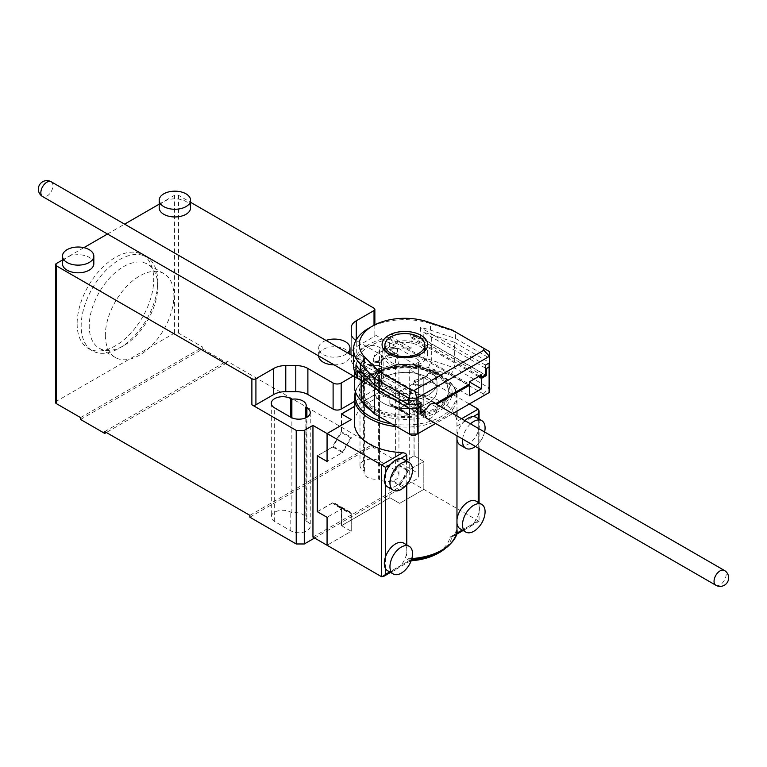 <?xml version="1.0" encoding="UTF-8"?>
<svg xmlns="http://www.w3.org/2000/svg" width="767" height="767" viewBox="0 0 767 767"><rect width="100%" height="100%" fill="white"/><g stroke="black" fill="none" stroke-linecap="round" stroke-linejoin="round"><path stroke-width="0.58" stroke-dasharray="3.83 2.88" d="M424.822 347.566A22.799 13.164 0 0 0 420.987 344.632A22.799 13.164 0 0 0 384.909 347.566M383.538 349.292A22.799 13.164 0 0 0 382.062 353.942A22.799 13.164 0 0 0 388.744 363.251A22.799 13.164 0 0 0 413.595 366.108A22.799 13.164 0 0 0 427.67 353.942A22.799 13.164 0 0 0 426.193 349.292M383.5 403.279A31.351 18.101 0 0 0 417.67 407.21A31.351 18.101 0 0 0 437.027 390.48A31.351 18.101 0 0 0 427.842 377.68A31.351 18.101 0 0 0 393.672 373.759A31.351 18.101 0 0 0 374.315 390.48A31.351 18.101 0 0 0 383.5 403.279A31.351 18.101 0 0 0 417.67 407.21A31.351 18.101 0 0 0 437.027 390.48A31.351 18.101 0 0 0 427.842 377.68A31.351 18.101 0 0 0 393.672 373.759A31.351 18.101 0 0 0 374.315 390.48A31.351 18.101 0 0 0 383.5 403.279M427.842 369.771A31.351 18.101 180 0 1 437.027 382.57A31.351 18.101 180 0 1 417.67 399.291A31.351 18.101 180 0 1 383.5 395.369A31.351 18.101 180 0 1 374.315 382.57A31.351 18.101 180 0 1 393.672 365.849A31.351 18.101 180 0 1 427.842 369.771A31.351 18.101 180 0 1 437.027 382.57A31.351 18.101 180 0 1 417.67 399.291A31.351 18.101 180 0 1 383.5 395.369A31.351 18.101 180 0 1 374.315 382.57A31.351 18.101 180 0 1 393.672 365.849A31.351 18.101 180 0 1 427.842 369.771M418.974 345.792A19.952 11.524 180 0 1 424.822 353.942A19.952 11.524 180 0 1 412.502 364.584A19.952 11.524 180 0 1 390.758 362.091A19.952 11.524 180 0 1 384.909 353.942A19.952 11.524 180 0 1 397.229 343.3A19.952 11.524 180 0 1 418.974 345.792M414.391 381.487L413.413 384.708L415.666 386.012L425.043 385.063A36.49 21.064 0 0 0 431.466 382.1A36.49 21.064 0 0 0 436.586 378.39L438.245 372.983L435.982 371.679L430.402 372.244A26.222 15.139 180 0 1 424.218 377.91A26.222 15.139 180 0 1 414.391 381.487L414.391 380.327L413.413 383.548L415.666 384.852L425.043 383.893A36.49 21.064 0 0 0 431.466 380.94A36.49 21.064 0 0 0 436.586 377.23L438.245 371.813L435.982 370.509L430.402 371.084A26.222 15.139 180 0 1 424.218 376.75A26.222 15.139 180 0 1 414.391 380.327M425.043 385.063L425.043 383.893M437.113 404.583L437.113 407.469A8.552 4.938 -60 0 1 433.384 416.078A8.552 4.938 -60 0 1 426.788 418.37L354.364 376.549M354.364 385.83A51.312 29.625 180 0 1 369.387 364.881A51.312 29.625 180 0 1 431.322 360.174L454.342 367.844L454.342 342.245L489.116 362.321L489.116 363.021M354.392 376.568L357.048 361.247L357.048 357.758A51.312 29.625 180 0 1 369.387 346.262A51.312 29.625 180 0 1 389.3 339.139L389.3 349.608A51.312 29.625 180 0 1 411.083 348.228L411.083 337.748A51.312 29.625 180 0 1 423.777 339.493L423.777 332.514A51.312 29.625 180 0 1 431.322 334.575L454.342 342.245M415.005 435.368L483.411 395.868L483.411 393.941L450.843 375.14L428.475 367.681A45.608 26.327 0 0 0 373.424 371.861A45.608 26.327 0 0 0 366.175 403.643L379.09 416.558L411.658 435.368M489.519 362.791L489.519 358.131L455.445 338.458L430.517 330.155A51.312 29.625 0 0 0 420.489 327.586L420.489 337.365A51.312 29.625 0 0 0 410.278 336.119L410.278 333.798A51.312 29.625 0 0 0 388.486 335.179L388.486 337.509A51.312 29.625 0 0 0 368.582 344.632A51.312 29.625 0 0 0 355.514 357.48L353.558 364.526M455.445 338.458L455.445 331.938L430.517 323.636A51.312 29.625 0 0 0 368.582 328.343M489.519 358.131L489.519 351.612L451.945 329.925M355.514 357.48L435.589 403.701M485.492 365.111L420.489 327.586M420.489 337.365L485.492 374.89M420.987 402.349L355.993 364.824M420.182 411.658L357.662 375.562M479.442 376.051L410.278 336.119M386.3 348.189A36.49 21.064 0 0 0 374.756 354.862L373.098 360.269L375.36 361.573L380.94 361.008A26.222 15.139 180 0 1 396.951 351.765L397.929 348.544L395.676 347.24L386.3 348.189L386.3 349.359L395.676 348.4L395.676 347.24M388.486 337.509L469.366 384.2M353.597 366.789L426.557 408.907M411.083 348.228L388.486 335.179M410.278 333.798L481.455 374.89M430.402 372.244L430.402 371.084M413.413 384.708L413.413 383.548M415.666 386.012L415.666 384.852M395.676 348.4L397.929 349.704L397.929 348.544M397.929 349.704L396.951 352.935L396.951 351.765M396.951 352.935A26.222 15.139 0 0 0 380.94 362.168L380.94 361.008M450.843 375.14L454.342 367.844L489.116 387.92L489.116 392.579L483.411 395.868M483.411 393.941L489.116 387.92L489.116 362.321M379.09 416.558L374.526 413.931M452.722 413.586L435.618 423.461M423.777 332.514L485.492 368.141M416.558 404.679L364.363 374.545M357.662 377.661L420.182 413.758M485.29 375.005L423.777 339.493M424.017 410.383L354.651 370.336L354.651 371.659M355.955 374.526A51.312 29.625 180 0 1 354.651 370.336M411.083 337.748L478.435 376.635M389.3 349.608L469.366 395.839M468.359 384.785L389.3 339.139M357.048 357.758L436.107 403.394M380.94 362.168L375.36 362.743L373.098 361.439L374.756 356.022A36.49 21.064 180 0 1 386.3 349.359M436.586 378.39L436.586 377.23M438.245 372.983L438.245 371.813M435.982 371.679L435.982 370.509M374.756 356.022L374.756 354.862M373.098 361.439L373.098 360.269M375.36 362.743L375.36 361.573M375.437 409.338A42.76 24.688 0 0 0 422.032 414.688A42.76 24.688 0 0 0 448.427 391.879A42.76 24.688 0 0 0 435.905 374.421A42.76 24.688 0 0 0 389.31 369.071A42.76 24.688 0 0 0 362.916 391.879A42.76 24.688 0 0 0 375.437 409.338M435.905 373.03A42.76 24.688 180 0 1 448.427 390.48A42.76 24.688 180 0 1 422.032 413.288A42.76 24.688 180 0 1 375.437 407.939A42.76 24.688 180 0 1 362.916 390.48A42.76 24.688 180 0 1 389.31 367.681A42.76 24.688 180 0 1 435.905 373.03M475.406 446.442A15.963 9.214 120 0 0 476.671 445.416A15.963 9.214 120 0 0 484.715 431.485M460.171 445.033A15.963 9.214 120 0 0 478.234 431.265A15.963 9.214 120 0 0 479.442 424.697A15.963 9.214 120 0 0 478.234 419.52L478.234 448.062M484.715 515.271A15.963 9.214 -60 0 1 476.671 529.201M476.134 501.177A15.963 9.214 -60 0 1 478.234 503.305A15.963 9.214 -60 0 1 479.442 508.483A15.963 9.214 -60 0 1 478.234 515.05A15.963 9.214 -60 0 1 473.239 523.698A15.963 9.214 -60 0 1 463.067 529.566A15.963 9.214 -60 0 1 460.171 528.818M406.778 484.571L406.778 464.907A15.963 9.214 -60 0 0 403.576 459.28M412.157 473.373A15.963 9.214 -60 0 1 404.104 487.313M404.104 571.099A15.963 9.214 120 0 0 412.157 557.158M411.16 560.725A46.442 26.816 180 0 1 410.728 560.754L409.808 560.322L410.728 560.754L409.808 560.322L390.508 571.463A15.963 9.214 120 0 0 400.681 565.595A15.963 9.214 120 0 0 406.778 552.163L406.778 548.693A15.963 9.214 120 0 0 403.576 543.065M370.998 410.393A46.442 26.816 0 0 0 372.829 411.524A46.442 26.816 0 0 0 438.513 411.524A46.442 26.816 0 0 0 438.513 373.606A46.442 26.816 0 0 0 438.513 373.596L441.361 375.245A50.469 29.136 180 0 1 441.361 416.462A50.469 29.136 180 0 1 391.726 423.854M464.888 420.613A15.963 9.214 120 0 0 463.067 422.512A15.963 9.214 120 0 0 456.979 435.8L456.902 421.419A51.312 29.625 0 0 0 441.955 402.119A51.312 29.625 0 0 0 386.041 395.695A51.312 29.625 0 0 0 354.364 423.068M406.778 461.13L406.778 464.907M406.778 544.915L406.778 548.693M406.778 552.163L406.778 558.779L407.641 559.929L409.799 560.332A44.428 25.647 0 0 0 449.903 537.168L451.84 537.015L453.949 534.829L456.969 529.805M456.979 416.05L456.979 423.7M479.068 502.864L479.068 521.301L478.234 520.812L479.068 521.301L463.105 530.515M456.231 534.484L451.84 537.015A46.442 26.816 180 0 1 438.513 553.055M479.068 419.079L479.068 448.551M410.728 560.754L390.547 572.403M456.969 426.03L473.239 416.644M317.394 511.742L333.511 502.433A57.007 32.914 120 0 0 337.259 505.252A57.007 32.914 120 0 0 341.574 507.083L341.574 525.702L389.952 497.773L399.626 503.363L423.815 489.394L478.234 520.812L462.271 530.035M478.234 502.385L478.234 409.099M390.508 464.399L400.681 458.532M385.513 484.792L385.513 473.057M385.513 568.577L385.513 556.842M341.574 525.702L351.248 531.291L327.068 545.251L351.248 531.291L351.248 512.672A57.007 32.914 -60 0 1 346.933 510.841A57.007 32.914 -60 0 1 343.185 508.013L333.511 502.433M389.952 497.773L389.952 479.154A57.007 32.914 120 0 0 398.015 465.195L414.132 455.886L414.132 400.029L398.015 409.338A57.007 32.914 120 0 0 394.267 406.51A57.007 32.914 120 0 0 389.952 404.679L389.952 386.06L354.364 406.606M341.574 413.988L341.574 432.607A57.007 32.914 120 0 0 333.511 446.576L317.394 455.886M343.185 508.013L327.068 517.322L342.437 508.454L332.638 502.797A57.861 33.412 120 0 0 336.713 505.923A57.861 33.412 120 0 0 341.459 507.888L351.248 513.535A57.861 33.412 -60 0 1 346.502 511.579A57.861 33.412 -60 0 1 342.437 508.454M312.955 537.111L409.703 481.254L423.815 489.394L423.815 461.466L407.689 470.775A57.007 32.914 -60 0 1 399.626 484.744L389.952 479.154M414.132 455.886L423.815 461.466L423.815 489.394L399.626 503.363L389.828 497.706L341.459 525.635L351.248 531.291L351.248 513.535M414.132 400.029L423.815 405.609L423.815 377.68L469.366 403.979M333.511 446.576L343.185 452.156A57.007 32.914 -60 0 1 351.248 438.197L341.574 432.607M342.437 452.597A57.861 33.412 -60 0 1 351.248 437.324L341.459 431.668A57.861 33.412 120 0 0 332.638 446.94L342.437 452.597L327.068 461.466L343.185 452.156M389.952 404.679L399.626 410.268A57.007 32.914 -60 0 1 403.941 412.1A57.007 32.914 -60 0 1 407.689 414.918L398.015 409.338M407.689 414.918L423.815 405.609L414.017 399.952L414.017 455.809L423.815 461.466L408.437 470.344A57.861 33.412 -60 0 1 399.626 485.607L389.828 479.96A57.861 33.412 120 0 0 398.648 464.687L408.437 470.344M398.015 465.195L407.689 470.775M399.626 484.744L399.626 485.607M341.574 507.083L351.248 512.672M351.248 438.197L351.248 437.324M389.952 386.06L399.626 391.649L399.626 410.268M409.703 481.254L409.703 369.541L423.815 377.68L399.626 391.649L423.815 377.68L423.815 405.609L408.437 414.487L398.648 408.83A57.861 33.412 120 0 0 394.574 405.705A57.861 33.412 120 0 0 389.828 403.739L399.626 409.396A57.861 33.412 -60 0 1 404.372 411.352A57.861 33.412 -60 0 1 408.437 414.487M387.613 570.715A15.963 9.214 120 0 0 390.508 571.463L389.713 571.923M406.778 468.378A15.963 9.214 -60 0 1 399.204 483.363A15.963 9.214 -60 0 1 387.613 486.93M478.234 418.6L478.234 419.52A15.963 9.214 120 0 0 476.134 417.392M470.535 423.873A15.963 9.214 120 0 0 462.626 439.06M334.105 364.852A15.676 9.051 0 0 0 350.001 355.802A15.676 9.051 0 0 0 345.409 349.407A15.676 9.051 0 0 0 328.324 347.441A15.676 9.051 0 0 0 318.641 355.802A15.676 9.051 0 0 0 318.641 355.926M326.023 340.443A15.676 9.051 0 0 0 318.641 348.122A15.676 9.051 0 0 0 323.233 354.527A15.676 9.051 0 0 0 347.624 352.916M190.571 207.905A15.676 9.051 0 0 0 185.978 201.5A15.676 9.051 0 0 0 163.802 201.5L174.483 195.336A2.847 1.649 180 0 1 176.506 194.856A2.847 1.649 180 0 1 178.519 195.336L190.571 202.287M93.823 263.762A15.676 9.051 0 0 0 89.231 257.357A15.676 9.051 0 0 0 67.055 257.357L83.871 247.655M157.753 286.455A48.455 27.976 120 0 0 147.724 264.27A48.455 27.976 120 0 0 110.381 277.251A48.455 27.976 120 0 0 89.231 326.013A48.455 27.976 120 0 0 99.259 348.199A48.455 27.976 120 0 0 123.497 345.802A48.455 27.976 120 0 0 157.753 286.455L157.753 281.796A54.16 31.265 120 0 0 146.545 257.003A54.16 31.265 120 0 0 104.811 271.508A54.16 31.265 120 0 0 81.168 326.013A54.16 31.265 120 0 0 92.385 350.807A54.16 31.265 120 0 0 119.46 348.122A54.16 31.265 120 0 0 157.753 281.796M105.357 335.323A48.455 27.976 120 0 0 115.386 357.508A48.455 27.976 120 0 0 152.729 344.527A48.455 27.976 120 0 0 173.879 295.765A48.455 27.976 120 0 0 163.85 273.579A48.455 27.976 120 0 0 126.507 286.561A48.455 27.976 120 0 0 105.357 335.323M77.131 323.693A54.16 31.265 120 0 0 88.349 348.477A54.16 31.265 120 0 0 130.083 333.971A54.16 31.265 120 0 0 153.726 279.466A54.16 31.265 120 0 0 142.509 254.673A54.16 31.265 120 0 0 100.774 269.188A54.16 31.265 120 0 0 77.131 323.693M378.39 365.418A11.4 6.587 180 0 1 367.374 363.721A11.4 6.587 180 0 1 364.037 359.061A11.4 6.587 180 0 1 364.421 357.364L363.347 356.732A11.4 6.587 180 0 1 360.001 352.082A11.4 6.587 180 0 1 367.048 346.003A11.4 6.587 180 0 1 379.473 347.422L395.59 356.732A11.4 6.587 180 0 1 398.936 361.391A11.4 6.587 180 0 1 391.899 367.47A11.4 6.587 180 0 1 379.473 366.041L378.39 365.418L378.39 479.001L379.473 479.624A11.4 6.587 0 0 0 391.899 481.053A11.4 6.587 0 0 0 398.936 474.965A11.4 6.587 0 0 0 395.59 470.315L379.473 461.005A11.4 6.587 0 0 0 367.048 459.577A11.4 6.587 0 0 0 360.001 465.655A11.4 6.587 0 0 0 363.347 470.315L364.421 470.938A11.4 6.587 0 0 0 364.037 472.645A11.4 6.587 0 0 0 367.374 477.295A11.4 6.587 0 0 0 378.39 479.001M381.487 359.761L381.487 385.83A5.705 3.289 0 0 0 383.155 383.5L383.155 357.432A5.705 3.289 180 0 1 381.487 359.761L353.386 375.983M374.862 324.805L374.862 335.438A2.847 1.649 0 0 0 374.028 334.278L418.37 359.876L418.37 364.536L409.703 369.541M374.028 325.237L374.028 336.608L356.262 346.866A17.104 9.875 0 0 0 352.552 350.068A17.104 9.875 0 0 0 351.248 353.846L351.248 327.777M351.248 333.559L351.248 359.627A17.104 9.875 0 0 0 352.552 363.405A17.104 9.875 0 0 0 356.262 366.607L381.487 381.17L381.487 355.111L356.262 340.548A17.104 9.875 180 0 1 355.946 340.356M80.564 419.463L202.709 348.937L202.709 347.077L178.519 333.118A2.847 1.649 0 0 0 176.506 332.629A2.847 1.649 0 0 0 174.483 333.118L56.374 401.304A2.847 1.649 0 0 0 55.54 402.474M104.743 431.562L226.888 361.046L226.888 362.906L202.709 348.937M226.888 362.906L106.364 432.492M306.905 521.512L305.832 520.889A11.4 6.587 0 0 0 306.215 519.182A11.4 6.587 0 0 0 291.863 512.826L290.789 512.203A11.4 6.587 0 0 0 278.363 510.774A11.4 6.587 0 0 0 271.317 516.862A11.4 6.587 0 0 0 274.663 521.512L290.789 530.822A11.4 6.587 0 0 0 303.214 532.25A11.4 6.587 0 0 0 310.252 526.172A11.4 6.587 0 0 0 306.905 521.512L306.905 417.248M249.869 517.207L372.014 446.691L372.014 444.831L226.888 361.046M314.566 538.041L418.37 478.109L418.37 473.45L372.014 446.691M62.463 260.013L67.055 257.357A15.676 9.051 0 0 0 62.463 263.762M107.485 234.021L124.59 224.146M159.21 204.156L163.802 201.5A15.676 9.051 0 0 0 159.21 207.905M249.869 515.347L372.014 444.831M80.564 417.603L202.709 347.077M354.364 406.462L389.828 385.993L399.626 391.649L399.626 409.396M374.028 336.608A2.847 1.649 0 0 0 374.862 335.438M351.248 353.846L351.248 359.627M383.155 383.5A5.705 3.289 0 0 0 381.487 381.17M381.487 385.83L354.364 401.486M341.459 507.888L341.459 525.635M341.459 413.921L341.459 431.668M389.828 403.739L389.828 385.993M332.638 446.94L317.27 455.809M398.648 464.687L414.017 455.809M317.394 511.599L332.638 502.797M418.37 364.536L418.37 478.109M418.37 473.45L418.37 359.876M381.487 355.111A5.705 3.289 180 0 1 383.155 357.432M305.832 417.794L305.832 520.889M291.863 512.826L291.863 417.794M364.421 470.938L364.421 357.364M389.828 497.706L389.828 479.96M414.017 399.952L398.648 408.83M425.023 414.458L354.651 373.826M428.475 367.681L431.322 360.174L431.322 334.575M430.517 330.155L430.517 323.636L427.67 321.833M361.238 400.642L366.175 403.643M357.048 361.247L437.113 407.469M51.178 181.76A8.552 4.938 -60 0 1 52.952 185.672A8.552 4.938 -60 0 1 46.902 196.151A8.552 4.938 -60 0 1 42.626 196.573M715.822 585.24A8.552 4.938 120 0 0 720.098 584.818A8.552 4.938 120 0 0 726.148 574.339A8.552 4.938 120 0 0 724.374 570.427M437.085 410.019A44.428 25.647 180 0 1 374.258 410.019A44.428 25.647 180 0 1 374.258 373.74A44.428 25.647 180 0 1 437.085 373.74A44.428 25.647 180 0 1 437.085 410.019M438.513 373.596A46.442 26.816 0 0 0 372.829 373.596A46.442 26.816 0 0 0 372.829 373.606A46.442 26.816 0 0 0 361.583 400.978M396.558 426.653A51.312 29.625 0 0 0 441.955 418.446A51.312 29.625 0 0 0 456.979 397.498A51.312 29.625 0 0 0 441.955 376.549A51.312 29.625 0 0 0 369.387 376.549A51.312 29.625 0 0 0 354.364 397.498M355.581 392.253A50.469 29.136 180 0 1 369.982 375.245L369.982 375.245A50.469 29.136 180 0 1 441.361 375.245L438.513 373.606C421.179 363.146 390.163 363.146 372.829 373.596L369.982 375.245L357.154 387.364L355.313 391.515M411.831 558.568A51.312 29.625 180 0 1 406.778 558.779M449.903 537.168L478.234 520.812M461.59 418.705L456.902 421.419M381.487 576.669L409.808 560.322M441.361 551.415A50.469 29.136 0 0 0 456.106 531.943M407.641 559.929A50.469 29.136 0 0 0 411.486 559.757M456.518 533.353L453.949 534.829M374.028 334.278L374.028 308.209M56.374 263.522L56.374 401.304M178.519 195.336L178.519 333.118M174.483 333.118L174.483 195.336M356.262 366.607L356.262 340.548M356.262 339.8L356.262 346.866M290.789 530.822L290.789 512.203M274.663 521.512L274.663 407.939M379.473 479.624L379.473 366.041M363.347 356.732L363.347 470.315M395.59 470.315L395.59 356.732M379.473 461.005L379.473 347.422M382.062 353.942L382.062 344.632M437.027 382.57L437.027 390.48L437.027 382.57M424.822 351.008L424.822 353.942M355.409 357.412L353.558 356.339M384.909 351.008L384.909 353.942M374.315 382.57L374.315 390.48L374.315 382.57M427.67 353.942L427.67 344.632M361.238 380.518L426.788 418.37M448.427 391.879L448.427 390.48M476.671 445.416A25.196 25.196 0 0 0 484.6 431.994M456.979 411.131L456.979 397.498C458.072 390.739 452.866 383.318 441.361 375.245M410.566 560.802L411.141 560.763M394.267 406.51L403.941 412.1M337.259 505.252L346.933 510.841M362.916 391.879L362.916 390.48M350.001 355.802L350.001 354.287M115.386 357.508L99.259 348.199M123.497 345.802L119.46 348.122M92.385 350.807L88.349 348.477M310.252 412.588L310.252 526.172M306.215 405.609L306.215 519.182M271.317 403.279L271.317 516.862M364.037 472.645L364.037 359.061M398.936 474.965L398.936 361.391M360.001 465.655L360.001 352.082M404.372 411.352L394.574 405.705M346.502 511.579L336.713 505.923M146.545 257.003L142.509 254.673M163.85 273.579L147.724 264.27M318.641 355.802L318.641 348.122"/><path stroke-width="1.15" d="M388.744 353.942A22.799 13.164 180 0 1 382.062 344.632A22.799 13.164 180 0 1 396.136 332.466A22.799 13.164 180 0 1 420.987 335.323A22.799 13.164 180 0 1 427.67 344.632A22.799 13.164 180 0 1 413.595 356.799A22.799 13.164 180 0 1 388.744 353.942M384.909 347.566A22.799 13.164 0 0 0 383.538 349.292M418.974 336.953A19.952 11.524 180 0 1 424.822 345.102A19.952 11.524 180 0 1 412.502 355.744A19.952 11.524 180 0 1 390.758 353.242A19.952 11.524 180 0 1 384.909 345.102A19.952 11.524 180 0 1 397.229 334.46A19.952 11.524 180 0 1 418.974 336.953M354.651 371.659L354.392 376.568M715.822 585.24A8.552 8.552 0 0 0 728.65 577.829A8.552 8.552 0 0 0 724.374 570.427A8.552 4.938 120 0 0 720.098 570.849A8.552 4.938 120 0 0 714.048 581.328A8.552 4.938 120 0 0 715.822 585.24L426.788 418.37A8.552 4.938 -60 0 1 425.023 414.458L425.023 410.959L420.182 413.758L420.182 406.769L416.558 404.679M365.37 357.796A45.608 26.327 180 0 1 372.618 326.013L368.582 328.343A51.312 29.625 0 0 0 353.558 349.292A51.312 29.625 0 0 0 360.432 364.095L374.823 378.486L408.897 398.159L416.96 398.159L489.519 356.272L489.519 351.612L483.814 348.323L483.814 350.251L414.592 390.211L411.256 390.211L379.387 371.813L365.37 357.796L360.432 364.095L360.432 370.614L374.823 385.005L408.897 404.679L416.96 404.679L416.96 398.159L414.592 390.211M435.589 403.701L469.366 384.2L469.366 381.87L481.455 374.89L481.455 377.22L485.492 374.89L485.492 365.111L489.519 362.791L489.519 356.272L483.814 350.251M408.897 404.679L408.897 398.159L411.256 390.211M416.96 404.679L420.987 402.349L420.987 412.128L426.557 408.907A8.552 4.938 -60 0 1 435.34 403.557A8.552 4.938 -60 0 1 435.57 403.71M368.582 328.343L372.618 326.013A45.608 26.327 180 0 1 427.67 321.833L451.945 329.925L483.814 348.323M374.823 385.005L374.823 378.486L379.387 371.813M426.193 349.292A22.799 13.164 0 0 0 424.822 347.566M357.662 375.562L355.993 374.603L355.993 364.824A51.312 29.625 0 0 0 360.432 370.614M420.987 412.128L420.182 411.658M353.558 349.292L353.597 366.789A51.312 29.625 0 0 0 355.993 374.603M481.455 377.22L479.442 376.051M435.618 423.461L417.363 434.007L417.363 408.399L409.3 408.399L409.3 434.007L374.526 413.931L374.526 388.323L361.238 375.034A51.312 29.625 180 0 1 357.662 370.682L357.662 377.661A51.312 29.625 180 0 1 355.955 374.526M409.3 408.399L374.526 388.323M417.363 434.007L409.3 434.007L411.658 435.368L415.005 435.368L417.363 434.007M489.116 363.021L489.116 392.579L452.722 413.586M374.526 413.931L361.238 400.642A51.312 29.625 180 0 1 354.364 385.83L354.364 376.549M485.492 368.141L486.297 368.601L486.297 375.59L481.455 378.38L481.455 388.85L469.366 395.839L469.366 385.36L437.113 403.979L437.113 404.583M489.116 366.971L486.297 368.601M364.363 374.545L357.662 370.682M420.182 406.769L417.363 408.399M486.297 375.59L485.29 375.005M425.023 410.959L424.017 410.383M478.435 376.635L481.455 378.38M481.455 388.85L469.366 381.87M469.366 385.36L468.359 384.785M436.107 403.394L437.113 403.979M462.626 439.06A15.963 9.214 120 0 0 462.511 440.987A15.963 9.214 120 0 0 465.818 448.292A15.963 9.214 120 0 0 475.406 446.442M484.6 431.994A25.196 25.196 0 0 0 484.715 431.485A15.963 9.214 120 0 0 485.08 427.957A15.963 9.214 120 0 0 481.781 420.642A15.963 9.214 120 0 0 470.535 423.873M456.969 435.934L456.969 435.79A15.963 9.214 120 0 0 456.969 435.934L456.969 439.405A15.963 9.214 120 0 0 460.171 445.033L465.818 448.292M485.08 511.742A15.963 9.214 -60 0 1 484.715 515.271A25.196 25.196 0 0 1 476.671 529.201A15.963 9.214 -60 0 1 465.818 532.077A15.963 9.214 -60 0 1 462.511 524.772A15.963 9.214 -60 0 1 469.481 508.713A15.963 9.214 -60 0 1 481.781 504.427A15.963 9.214 -60 0 1 485.08 511.742M456.969 439.405L456.969 523.19A15.963 9.214 -60 0 0 460.171 528.818L465.818 532.077M389.952 482.874A15.963 9.214 -60 0 1 396.913 466.815A15.963 9.214 -60 0 1 409.214 462.539A15.963 9.214 -60 0 1 412.521 469.845A15.963 9.214 -60 0 1 412.157 473.373A25.196 25.196 0 0 1 404.104 487.313A15.963 9.214 -60 0 1 393.26 490.19A15.963 9.214 -60 0 1 389.952 482.874M393.26 490.19L387.613 486.93A15.963 9.214 -60 0 1 385.513 484.792A15.963 9.214 -60 0 1 384.305 479.624A15.963 9.214 -60 0 1 385.513 473.057A15.963 9.214 -60 0 1 390.508 464.399A15.963 9.214 -60 0 1 400.681 458.532A15.963 9.214 -60 0 1 403.576 459.28L409.214 462.539M389.952 566.66A15.963 9.214 120 0 0 393.26 573.975A15.963 9.214 120 0 0 404.104 571.099A25.196 25.196 0 0 0 412.157 557.158A15.963 9.214 120 0 0 412.521 553.63A15.963 9.214 120 0 0 409.214 546.325A15.963 9.214 120 0 0 396.913 550.601A15.963 9.214 120 0 0 389.952 566.66M409.214 546.325L403.576 543.065A15.963 9.214 120 0 0 385.513 556.842A15.963 9.214 120 0 0 384.305 563.409A15.963 9.214 120 0 0 385.513 568.577A15.963 9.214 120 0 0 387.613 570.715L393.26 573.975M355.313 391.515L354.364 397.498L354.364 423.068A51.312 29.625 0 0 0 369.387 444.016A51.312 29.625 0 0 0 402.819 452.645L405.59 453.374L406.778 455.013L406.778 461.13M406.778 484.571L406.778 544.915M456.959 529.968L456.969 523.19M463.105 530.515L456.231 534.484M481.781 420.642L476.134 417.392A15.963 9.214 120 0 0 473.239 416.644L478.234 413.758L479.068 410.949L478.234 409.099L461.59 418.705M385.513 473.057L385.513 467.285L381.487 464.955L381.487 576.669L383.5 576.477L390.547 572.403M479.068 410.949L479.068 419.079M479.068 448.551L479.068 502.864M473.239 416.644A15.963 9.214 120 0 0 464.888 420.613M354.364 406.606L341.574 413.988L351.248 419.578L327.068 433.537L327.068 461.466L317.394 455.886L317.394 511.742L327.068 517.322L327.068 545.251L381.487 576.669M469.366 403.979L478.234 409.099M106.364 432.492L104.743 433.422L104.743 431.562L249.869 515.347L249.869 517.207L296.225 543.976L304.288 543.976L304.288 430.392L312.955 425.397L381.487 464.955L402.819 452.645M389.713 571.923L385.513 574.349L383.5 576.477M456.969 519.719A15.963 9.214 -60 0 1 464.543 504.734A15.963 9.214 -60 0 1 476.134 501.177L481.781 504.427M318.641 355.926A15.676 9.051 0 0 0 323.233 362.206A15.676 9.051 0 0 0 334.105 364.852M347.624 352.916A15.676 9.051 0 0 0 350.001 348.122A15.676 9.051 0 0 0 345.409 341.727A15.676 9.051 0 0 0 326.023 340.443M159.21 200.225L159.21 207.905A15.676 9.051 0 0 0 163.802 214.3A15.676 9.051 0 0 0 180.887 216.265A15.676 9.051 0 0 0 190.571 207.905L190.571 200.225A15.676 9.051 0 0 0 185.978 193.821A15.676 9.051 0 0 0 168.893 191.855A15.676 9.051 0 0 0 159.21 200.225A15.676 9.051 0 0 0 163.802 206.62A15.676 9.051 0 0 0 180.887 208.586A15.676 9.051 0 0 0 190.571 200.225M62.463 256.082L62.463 263.762A15.676 9.051 0 0 0 67.055 270.157A15.676 9.051 0 0 0 84.14 272.122A15.676 9.051 0 0 0 93.823 263.762L93.823 256.082A15.676 9.051 0 0 0 89.231 249.678A15.676 9.051 0 0 0 72.146 247.712A15.676 9.051 0 0 0 62.463 256.082A15.676 9.051 0 0 0 67.055 262.477A15.676 9.051 0 0 0 84.14 264.442A15.676 9.051 0 0 0 93.823 256.082M341.171 383.03A5.705 3.289 180 0 1 337.144 383.999A5.705 3.289 180 0 1 333.108 383.03L333.108 409.099A5.705 3.289 0 0 0 337.144 410.067A5.705 3.289 0 0 0 341.171 409.099L341.171 383.03L353.386 375.983M190.571 202.287L374.028 308.209A2.847 1.649 180 0 1 374.862 309.379L374.862 324.805M304.288 430.392L296.225 430.392L251.883 404.794A2.847 1.649 0 0 0 253.896 405.273A2.847 1.649 0 0 0 255.919 404.794L273.685 394.535L273.685 368.476A17.104 9.875 180 0 1 279.226 366.329A17.104 9.875 180 0 1 285.775 365.581L295.794 365.581A17.104 9.875 180 0 1 302.342 366.329A17.104 9.875 180 0 1 307.883 368.476L333.108 383.03M255.919 404.794L255.919 378.725A2.847 1.649 180 0 1 253.896 379.214A2.847 1.649 180 0 1 251.883 378.725L56.374 265.852A2.847 1.649 180 0 1 55.54 264.692A2.847 1.649 180 0 1 56.374 263.522L62.463 260.013M307.883 368.476L307.883 394.535A17.104 9.875 0 0 0 302.342 392.397A17.104 9.875 0 0 0 295.794 391.649L285.775 391.649A17.104 9.875 0 0 0 279.226 392.397A17.104 9.875 0 0 0 273.685 394.535M355.946 340.356A17.104 9.875 180 0 1 352.552 337.336A17.104 9.875 180 0 1 351.248 333.559L351.248 327.777A17.104 9.875 180 0 1 352.552 324A17.104 9.875 180 0 1 356.262 320.798L374.028 310.539L374.028 325.237M104.743 433.422L80.564 419.463L80.564 417.603L56.374 403.634A2.847 1.649 0 0 1 55.54 402.474L55.54 264.692M312.955 425.397L312.955 537.111L327.068 545.251L327.068 517.322L317.27 511.666L317.27 455.809L327.068 461.466L327.068 433.537L351.248 419.578L341.459 413.921L354.364 406.462M304.288 543.976L314.566 538.041M296.225 430.392L296.225 543.976M83.871 247.655L107.485 234.021M124.59 224.146L159.21 204.156M305.832 407.315L306.905 407.939A11.4 6.587 180 0 1 310.252 412.588A11.4 6.587 180 0 1 303.214 418.677A11.4 6.587 180 0 1 290.789 417.248L274.663 407.939A11.4 6.587 180 0 1 271.317 403.279A11.4 6.587 180 0 1 278.363 397.201A11.4 6.587 180 0 1 290.789 398.629L291.863 399.252A11.4 6.587 180 0 1 306.215 405.609A11.4 6.587 180 0 1 305.832 407.315L305.832 417.794M354.364 401.486L341.171 409.099M307.883 394.535L333.108 409.099M255.919 378.725L273.685 368.476M374.862 309.379A2.847 1.649 180 0 1 374.028 310.539M291.863 417.794L291.863 399.252M361.238 400.642L361.238 375.034M51.178 181.76A8.552 8.552 0 0 0 38.35 189.171A8.552 8.552 0 0 0 42.626 196.573A8.552 4.938 -60 0 1 40.852 192.661A8.552 4.938 -60 0 1 46.902 182.182A8.552 4.938 -60 0 1 51.178 181.76L353.558 356.339M361.583 400.978A46.442 26.816 0 0 0 370.998 410.393M391.726 423.854A50.469 29.136 180 0 1 369.982 416.462A50.469 29.136 180 0 1 355.581 392.253M354.364 397.498A51.312 29.625 0 0 0 369.387 418.446A51.312 29.625 0 0 0 396.558 426.653M456.969 529.805A51.312 29.625 180 0 1 441.955 550.112A51.312 29.625 180 0 1 411.831 558.568M411.486 559.757A50.469 29.136 0 0 0 441.361 551.415L441.361 551.415C452.789 543.237 457.995 536.056 456.969 529.872M410.566 560.802C421.323 560.092 430.642 557.504 438.513 553.055A46.442 26.816 180 0 1 411.16 560.725M478.234 413.758L478.234 418.6M478.234 448.062L478.234 502.385M385.513 574.349L385.513 568.577M385.513 556.842L385.513 484.792M385.513 467.285L390.508 464.399M400.681 458.532L406.778 455.013M462.271 530.035L456.518 533.353M251.883 378.725L251.883 404.794M285.775 365.581L285.775 391.649M295.794 391.649L295.794 365.581M56.374 403.634L56.374 265.852M356.262 320.798L356.262 339.8M306.905 417.248L306.905 407.939M290.789 398.629L290.789 417.248M424.822 345.102L424.822 351.008M384.909 345.102L384.909 351.008M42.626 196.573L361.238 380.518M435.34 403.557L724.374 570.427M456.979 416.05L456.979 411.131M438.513 553.055L441.361 551.415M350.001 354.287L350.001 348.122"/></g></svg>

